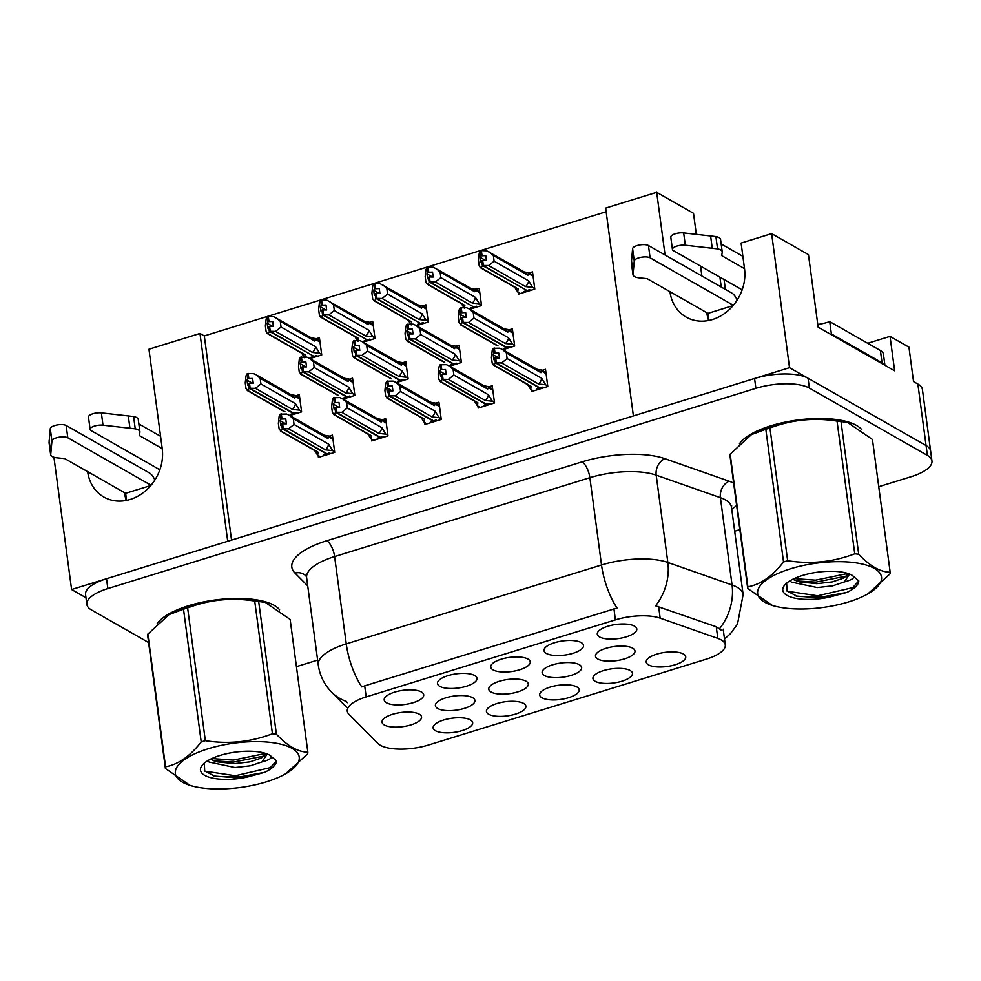 <?xml version="1.0" encoding="UTF-8"?>
<svg xmlns="http://www.w3.org/2000/svg" width="981" height="981" viewBox="0 0 981 981"><rect width="100%" height="100%" fill="white"/><g stroke="black" fill="none" stroke-linecap="round" stroke-linejoin="round"><path stroke-width="1.47" d="M126.328 500.433A42.526 35.929 119.7 0 1 124.464 492.634L87.64 471.628A42.526 35.929 -60.3 0 0 103.851 497.048A42.526 35.929 -60.3 0 0 130.166 499.464A42.526 35.929 -60.3 0 0 162.208 448.587L148.94 349.224L199.977 333.454L227.715 541.291L71.588 589.532L85.972 597.736M708.65 320.493A42.526 35.929 119.7 0 1 706.786 312.681L669.962 291.688A42.526 35.929 -60.3 0 0 686.173 317.108A42.526 35.929 -60.3 0 0 712.488 319.524A42.526 35.929 -60.3 0 0 744.518 268.647L741.109 243.067L771.642 233.625L789.521 367.679L633.395 415.919L605.669 208.082L656.694 192.313L665.057 254.999M632.72 648.208A19.939 7.149 172.4 0 0 612.267 646.847A19.939 7.149 172.4 0 0 595.798 654.548A19.939 7.149 172.4 0 0 597.772 659.011A19.939 7.149 172.4 0 0 622.653 659.428A19.939 7.149 172.4 0 0 634.253 649.422A19.939 7.149 172.4 0 0 632.72 648.208M470.377 719.895A19.939 7.149 172.4 0 0 449.911 718.521A19.939 7.149 172.4 0 0 433.455 726.234A19.939 7.149 172.4 0 0 435.429 730.698A19.939 7.149 172.4 0 0 460.31 731.115A19.939 7.149 172.4 0 0 471.91 721.096A19.939 7.149 172.4 0 0 470.377 719.895M523.646 703.438A19.939 7.149 172.4 0 0 503.192 702.065A19.939 7.149 172.4 0 0 486.723 709.766A19.939 7.149 172.4 0 0 488.697 714.229A19.939 7.149 172.4 0 0 513.578 714.646A19.939 7.149 172.4 0 0 525.178 704.64A19.939 7.149 172.4 0 0 523.646 703.438M630.182 670.514A19.939 7.149 172.4 0 0 609.728 669.14A19.939 7.149 172.4 0 0 593.26 676.841A19.939 7.149 172.4 0 0 595.234 681.317A19.939 7.149 172.4 0 0 620.115 681.721A19.939 7.149 172.4 0 0 631.715 671.715A19.939 7.149 172.4 0 0 630.182 670.514M527.986 659.073A19.939 7.149 172.4 0 0 507.52 657.699A19.939 7.149 172.4 0 0 491.064 665.4A19.939 7.149 172.4 0 0 493.026 669.864A19.939 7.149 172.4 0 0 517.919 670.281A19.939 7.149 172.4 0 0 529.519 660.274A19.939 7.149 172.4 0 0 527.986 659.073M579.366 664.701A19.939 7.149 172.4 0 0 558.9 663.328A19.939 7.149 172.4 0 0 542.444 671.041A19.939 7.149 172.4 0 0 544.406 675.504A19.939 7.149 172.4 0 0 569.299 675.921A19.939 7.149 172.4 0 0 580.899 665.903A19.939 7.149 172.4 0 0 579.366 664.701M634.523 626.148A19.939 7.149 172.4 0 0 614.057 624.774A19.939 7.149 172.4 0 0 597.601 632.487A19.939 7.149 172.4 0 0 599.563 636.951A19.939 7.149 172.4 0 0 624.456 637.368A19.939 7.149 172.4 0 0 636.056 627.35A19.939 7.149 172.4 0 0 634.523 626.148M472.634 697.687A19.939 7.149 172.4 0 0 452.18 696.314A19.939 7.149 172.4 0 0 435.711 704.015A19.939 7.149 172.4 0 0 437.685 708.478A19.939 7.149 172.4 0 0 462.566 708.895A19.939 7.149 172.4 0 0 474.179 698.889A19.939 7.149 172.4 0 0 472.634 697.687M526 681.194A19.939 7.149 172.4 0 0 505.534 679.821A19.939 7.149 172.4 0 0 489.078 687.534A19.939 7.149 172.4 0 0 491.052 691.997A19.939 7.149 172.4 0 0 515.932 692.414A19.939 7.149 172.4 0 0 527.533 682.396A19.939 7.149 172.4 0 0 526 681.194M474.718 675.529A19.939 7.149 172.4 0 0 454.252 674.155A19.939 7.149 172.4 0 0 437.796 681.869A19.939 7.149 172.4 0 0 439.758 686.332A19.939 7.149 172.4 0 0 464.651 686.749A19.939 7.149 172.4 0 0 476.251 676.731A19.939 7.149 172.4 0 0 474.718 675.529M576.914 686.97A19.939 7.149 172.4 0 0 556.46 685.596A19.939 7.149 172.4 0 0 539.991 693.309A19.939 7.149 172.4 0 0 541.966 697.773A19.939 7.149 172.4 0 0 566.846 698.19A19.939 7.149 172.4 0 0 578.447 688.172A19.939 7.149 172.4 0 0 576.914 686.97M421.438 691.985A19.939 7.149 172.4 0 0 400.984 690.624A19.939 7.149 172.4 0 0 384.515 698.325A19.939 7.149 172.4 0 0 386.489 702.788A19.939 7.149 172.4 0 0 411.37 703.205A19.939 7.149 172.4 0 0 422.983 693.199A19.939 7.149 172.4 0 0 421.438 691.985M581.255 642.604A19.939 7.149 172.4 0 0 560.789 641.243A19.939 7.149 172.4 0 0 544.332 648.944A19.939 7.149 172.4 0 0 546.294 653.407A19.939 7.149 172.4 0 0 571.187 653.824A19.939 7.149 172.4 0 0 582.788 643.806A19.939 7.149 172.4 0 0 581.255 642.604M419.279 714.168A19.939 7.149 172.4 0 0 398.813 712.807A19.939 7.149 172.4 0 0 382.357 720.508A19.939 7.149 172.4 0 0 384.319 724.971A19.939 7.149 172.4 0 0 409.212 725.388A19.939 7.149 172.4 0 0 420.812 715.382A19.939 7.149 172.4 0 0 419.279 714.168M683.45 654.045A19.939 7.149 172.4 0 0 662.997 652.684A19.939 7.149 172.4 0 0 646.528 660.385A19.939 7.149 172.4 0 0 648.502 664.848A19.939 7.149 172.4 0 0 673.383 665.265A19.939 7.149 172.4 0 0 684.983 655.259A19.939 7.149 172.4 0 0 683.45 654.045M721.182 639.894A35.88 12.863 172.4 0 0 717.81 638.386L660.176 618.165A35.88 12.863 172.4 0 0 615.406 619.882L366.171 696.902A35.88 12.863 172.4 0 0 347.286 711.164A35.88 12.863 172.4 0 0 348.978 714.34L377.857 743.439A35.88 12.863 172.4 0 0 428.415 745.033L706.406 659.122A35.88 12.863 172.4 0 0 725.29 644.873A35.88 12.863 172.4 0 0 721.182 639.894M867.719 343.264L890.037 336.373L908.946 347.151L913.544 381.584L917.873 384.049A39.865 14.286 172.4 0 1 922.434 389.58L930.638 451.064A39.865 14.286 172.4 0 0 926.076 445.533L789.521 367.679M890.037 336.373L894.635 370.806L818.142 327.188L808.467 254.631L771.642 233.625M53.93 457.244L71.588 589.532M701.881 275.992L700.569 266.121M696.326 234.336L693.518 213.318L656.694 192.313M606.16 211.737L204.306 335.919L199.977 333.454M204.306 335.919L231.541 540.102M363.178 342.136L375 338.494L372.694 321.278L369.273 322.332M416.447 325.68L428.268 322.026L425.962 304.809L422.541 305.876M469.715 309.223L481.536 305.569L479.231 288.353L475.81 289.407M518.238 292.252L518.495 294.153L534.804 289.101L532.499 271.884L529.078 272.951M309.91 358.605L321.731 354.95L319.426 337.734L316.005 338.788M343.043 399.071L354.864 395.417L352.559 378.2L349.138 379.267M396.312 382.615L408.133 378.96L405.827 361.744L402.406 362.798M449.58 366.146L461.401 362.504L459.096 345.275L455.675 346.342M502.848 349.69L514.669 346.035L512.364 328.819L508.943 329.874M289.775 415.527L301.596 411.885L299.291 394.669L295.87 395.723M371.431 439.034L371.676 440.935L387.986 435.895L385.692 418.666L382.271 419.733M424.699 422.578L424.945 424.466L441.254 419.427L438.961 402.21L435.539 403.265M477.968 406.109L478.213 408.01L494.534 402.97L492.229 385.754L488.808 386.808M531.236 389.653L531.481 391.542L547.803 386.502L545.497 369.285L542.076 370.352M318.163 455.491L318.408 457.391L334.717 452.351L332.424 435.135L329.003 436.189M861.894 429.862A63.79 22.857 172.4 0 0 856.499 425.398A63.79 22.857 172.4 0 0 793.47 420.616A63.79 22.857 172.4 0 0 739.441 443.792M279.573 609.802A63.79 22.857 172.4 0 0 274.177 605.351A63.79 22.857 172.4 0 0 211.148 600.568A63.79 22.857 172.4 0 0 157.119 623.744M366.171 696.902L364.699 685.854L361.768 686.921A46.512 18.492 -107.2 0 1 346.256 643.879L601.525 564.995A53.158 19.056 -7.6 0 1 667.84 562.456A46.512 35.488 109.3 0 1 655.578 605.829L716.253 626.773L721.857 630.575M164.526 616.681A53.158 19.056 172.4 0 0 164.293 617.674M746.848 436.729A53.158 19.056 172.4 0 0 746.615 437.734M851.3 423.669A53.158 19.056 172.4 0 0 850.846 422.86M268.978 603.609A53.158 19.056 172.4 0 0 268.524 602.8M878.743 486.699L910.969 476.754A39.865 14.286 172.4 0 0 931.95 460.911L930.638 451.064A39.865 14.286 172.4 0 0 926.076 445.533L808.062 378.249A39.865 14.286 172.4 0 0 754.573 378.482L106.537 578.729A39.865 14.286 172.4 0 0 85.555 594.572L86.868 604.419A39.865 14.286 172.4 0 0 91.429 609.937L148.597 642.543M364.699 685.854L617.037 608.036A46.512 18.492 72.8 0 1 601.525 564.995L589.875 477.686L334.607 556.57A53.158 19.056 172.4 0 0 306.624 577.686L306.023 575.97M347.433 702.715L346.318 701.39M296.434 666.651L317.623 660.103M734.695 531.224L739.858 529.617M931.95 460.911A39.865 14.286 172.4 0 0 927.388 455.38L809.374 388.084A39.865 14.286 172.4 0 0 755.885 388.317L107.849 588.575A39.865 14.286 172.4 0 0 86.868 604.419M280.137 420.628L280.799 425.546L281.89 423.915L282.553 428.844L280.382 430.99L316.311 451.468A9.037 7.64 -60.3 0 0 318.04 452.155L281.106 431.088L279.131 429.04L278.371 423.387L279.144 416.336L280.333 414.154L280.995 419.071L280.137 420.628L285.692 423.804M281.645 424L282.307 428.918M325.067 455.331L323.914 454.681L326.477 453.884L282.553 428.844M334.644 451.787L332.571 450.598L325.496 449.85A9.037 7.64 -60.3 0 0 328.623 444.135L294.042 424.43L288.561 428.783L283.019 428.697L326.943 453.749L329.506 452.952L330.658 453.602M283.019 428.697L282.356 423.78L286.391 423.817L285.729 418.899L280.995 419.071M283.264 428.623L282.602 423.706M325.496 449.85L288.561 428.783M332.571 450.598L328.623 444.135M280.333 414.154L286.599 414.031L289.334 415.282L293.282 418.777L327.862 438.495A9.037 7.64 -60.3 0 0 325.263 435.772L289.334 415.282M281.289 413.859L281.952 418.777M327.862 438.495L328.856 437.121L328.488 435.932L323.534 435.086M320.407 456.778L317.66 455.209L314.631 450.512M317.66 455.209L318.04 452.155M294.042 424.43L293.282 418.777M247.004 380.162L247.666 385.079L248.757 383.448L249.419 388.366L247.249 390.512L283.178 411.002A9.037 7.64 -60.3 0 0 284.907 411.677L247.972 390.622L245.998 388.562L245.238 382.909L246.01 375.87L247.2 373.687L247.862 378.605L247.004 380.162L252.558 383.326M248.512 383.522L249.174 388.451M291.933 414.865L290.781 414.215L293.344 413.418L249.419 388.366M301.51 411.321L299.438 410.132L292.363 409.371A9.037 7.64 -60.3 0 0 295.489 403.669L260.909 383.951L255.428 388.317L249.885 388.231L293.81 413.271L296.372 412.486L297.525 413.136M249.885 388.231L249.223 383.301L253.257 383.35L252.595 378.433L247.862 378.605M250.13 388.145L249.468 383.228M292.363 409.371L255.428 388.317M299.438 410.132L295.489 403.669M247.2 373.687L253.466 373.565L256.2 374.816L260.161 378.31L294.729 398.016A9.037 7.64 -60.3 0 0 292.13 395.294L256.2 374.816M248.156 373.393L248.818 378.31M294.729 398.016L295.722 396.655L295.367 395.441L290.401 394.62M260.909 383.951L260.161 378.31M267.139 323.227L267.801 328.145L268.892 326.526L269.554 331.443L268.107 333.687L305.042 354.754A9.037 7.64 119.7 0 1 303.313 354.067L267.384 333.589L266.133 331.639L265.373 325.986L266.145 318.935L267.335 316.753L267.997 321.682L267.139 323.227L272.706 326.403M268.647 326.599L269.309 331.517M313.43 356.042L269.554 331.443M321.645 354.386L319.573 353.209L315.624 346.747L281.044 327.029L275.563 331.382L270.02 331.296L313.945 356.348L316.507 355.551L317.66 356.201M270.02 331.296L269.358 326.379L273.392 326.415L272.73 321.498L267.997 321.682M270.266 331.222L269.603 326.305M319.573 353.209L312.498 352.449A9.037 7.64 -60.3 0 0 315.624 346.747M312.498 352.449L275.563 331.382M310.536 337.685L315.502 338.531L315.857 339.72L320.014 342.087M268.953 321.376L268.291 316.458L273.601 316.63L312.265 338.371A9.037 7.64 119.7 0 1 314.864 341.094L315.857 339.72M276.335 317.881L280.296 321.376L314.864 341.094M268.291 316.458L267.335 316.753M304.11 357.01L301.633 353.111M305.042 354.754L304.662 357.807M312.068 357.93L310.916 357.28L313.479 356.483M281.044 327.029L280.296 321.376M333.405 404.172L334.067 409.089L335.159 407.458L335.821 412.376L333.65 414.522L369.579 435.012A9.037 7.64 -60.3 0 0 371.309 435.687L334.374 414.632L332.4 412.572L331.639 406.919L332.412 399.868L333.601 397.697L334.263 402.615L333.405 404.172L338.96 407.336M334.913 407.532L335.576 412.449M378.335 438.875L377.182 438.225L379.745 437.428L335.821 412.376M387.912 435.319L385.84 434.142L378.764 433.381A9.037 7.64 -60.3 0 0 381.891 427.679L347.311 407.961L341.829 412.327L336.287 412.241L380.211 437.281L382.774 436.496L383.927 437.146M336.287 412.241L335.625 407.311L339.659 407.36L338.997 402.443L334.263 402.615M336.532 412.155L335.87 407.238M378.764 433.381L341.829 412.327M385.84 434.142L381.891 427.679M333.601 397.697L339.867 397.575L342.602 398.826L346.551 402.308L381.131 422.026A9.037 7.64 -60.3 0 0 378.531 419.304L342.602 398.826M334.558 397.403L335.22 402.32M381.131 422.026L382.124 420.653L381.756 419.463L376.802 418.629M373.675 440.31L370.928 438.752L367.9 434.056M370.928 438.752L371.309 435.687M347.311 407.961L346.551 402.308M386.673 387.703L387.336 392.621L388.427 391.002L389.089 395.919L386.919 398.065L422.848 418.544A9.037 7.64 -60.3 0 0 424.577 419.23L387.642 398.176L385.668 396.116L384.908 390.463L385.68 383.412L386.87 381.241L387.532 386.158L386.673 387.703L392.228 390.879M388.182 391.076L388.844 395.993M431.603 422.419L430.451 421.756L433.013 420.972L389.089 395.919M441.18 418.862L439.108 417.685L432.032 416.925A9.037 7.64 -60.3 0 0 435.159 411.223L400.579 391.505L395.098 395.87L389.555 395.772L433.479 420.824L436.042 420.027L437.195 420.69M389.555 395.772L388.893 390.855L392.927 390.904L392.265 385.974L387.532 386.158M389.8 395.699L389.138 390.781M432.032 416.925L395.098 395.87M439.108 417.685L435.159 411.223M386.87 381.241L393.136 381.106L395.87 382.357L399.831 385.852L434.399 405.57A9.037 7.64 -60.3 0 0 431.799 402.848L395.87 382.357M387.826 380.935L388.488 385.864M434.399 405.57L435.392 404.197L435.037 403.007L430.07 402.161M426.943 423.853L424.197 422.296L421.168 417.599M424.197 422.296L424.577 419.23M400.579 391.505L399.831 385.852M439.942 371.247L440.604 376.164L441.695 374.534L442.357 379.463L440.187 381.597L476.116 402.087A9.037 7.64 -60.3 0 0 477.845 402.762L440.91 381.707L438.936 379.647L438.176 373.994L438.948 366.955L440.138 364.773L440.8 369.69L439.942 371.247L445.497 374.411M441.45 374.619L442.112 379.537M484.872 405.95L483.719 405.3L486.282 404.503L442.357 379.463M494.449 402.406L492.376 401.217L485.301 400.469A9.037 7.64 -60.3 0 0 488.428 394.754L453.847 375.049L448.366 379.402L442.823 379.316L486.748 404.368L489.311 403.571L490.463 404.221M442.823 379.316L442.161 374.399L446.196 374.435L445.533 369.518L440.8 369.69M443.069 379.242L442.406 374.313M485.301 400.469L448.366 379.402M492.376 401.217L488.428 394.754M440.138 364.773L446.404 364.65L449.139 365.901L453.099 369.396L487.667 389.101A9.037 7.64 -60.3 0 0 485.068 386.391L449.139 365.901M441.094 364.478L441.757 369.396M487.667 389.101L488.661 387.74L488.305 386.551L483.339 385.705M480.212 407.397L477.465 405.827L474.436 401.131M477.465 405.827L477.845 402.762M453.847 375.049L453.099 369.396M320.407 306.771L321.069 311.688L322.16 310.057L322.823 314.975L321.376 317.231L358.31 338.286A9.037 7.64 119.7 0 1 356.581 337.611L320.652 317.121L319.401 315.171L318.653 309.518L319.414 302.467L320.603 300.296L321.265 305.214L320.407 306.771L325.974 309.935M321.915 310.131L322.577 315.048M366.698 339.585L322.823 314.975M374.926 337.93L372.841 336.741L368.893 330.278L334.313 310.56L328.831 314.926L323.289 314.84L367.213 339.88L369.776 339.095L370.928 339.745M323.289 314.84L322.626 309.91L326.661 309.959L325.999 305.042L321.265 305.214M323.534 314.754L322.872 309.837M372.841 336.741L365.766 335.98A9.037 7.64 -60.3 0 0 368.893 330.278M365.766 335.98L328.831 314.926M363.804 321.228L368.77 322.062L369.126 323.264L373.283 325.631M322.222 304.919L321.56 300.002L326.869 300.174L365.533 321.903A9.037 7.64 119.7 0 1 368.133 324.625L369.126 323.264M329.604 301.425L333.565 304.907L368.133 324.625M321.56 300.002L320.603 300.296M357.378 340.554L354.901 336.655M358.31 338.286L357.93 341.351M365.337 341.474L364.184 340.824L366.747 340.027M334.313 310.56L333.565 304.907M373.675 290.302L374.337 295.232L375.429 293.601L376.091 298.518L374.644 300.775L411.579 321.829A9.037 7.64 119.7 0 1 409.85 321.143L373.92 300.664L372.67 298.714L371.922 293.061L372.682 286.011L373.871 283.84L374.534 288.757L373.675 290.302L379.242 293.478M375.183 293.675L375.846 298.592M419.966 323.129L376.091 298.518M428.194 321.461L426.11 320.284L422.161 313.822L387.581 294.104L382.1 298.469L376.557 298.371L420.481 323.423L423.044 322.626L424.197 323.289M376.557 298.371L375.895 293.454L379.929 293.503L379.267 288.573L374.534 288.757M376.802 298.298L376.14 293.38M426.11 320.284L419.034 319.524A9.037 7.64 -60.3 0 0 422.161 313.822M419.034 319.524L382.1 298.469M417.072 304.772L422.038 305.606L422.394 306.795L426.551 309.162M375.49 288.463L374.828 283.546L380.138 283.705L418.801 305.447A9.037 7.64 119.7 0 1 421.401 308.169L422.394 306.795M382.872 284.968L386.833 288.451L421.401 308.169M374.828 283.546L373.871 283.84M410.647 324.098L408.17 320.198M411.579 321.829L411.198 324.895M418.605 325.018L417.452 324.355L420.015 323.571M387.581 294.104L386.833 288.451M426.943 273.846L427.606 278.763L428.697 277.132L429.359 282.062L427.912 284.306L464.847 305.373A9.037 7.64 119.7 0 1 463.118 304.686L427.189 284.208L425.938 282.246L425.19 276.605L425.95 269.554L427.14 267.372L427.802 272.289L426.943 273.846L432.511 277.01M428.452 277.218L429.114 282.136M473.234 306.661L429.359 282.062M481.463 305.005L479.39 303.816L475.429 297.353L440.849 277.648L435.38 282.001L429.825 281.915L473.749 306.967L476.312 306.17L477.465 306.82M429.825 281.915L429.163 276.998L433.197 277.034L432.535 272.117L427.802 272.289M430.07 281.841L429.408 276.924M479.39 303.816L472.302 303.068A9.037 7.64 -60.3 0 0 475.429 297.353M472.302 303.068L435.38 282.001M470.34 288.304L475.307 289.15L475.662 290.339L479.819 292.706M428.758 271.995L428.096 267.077L433.406 267.249L472.069 288.99A9.037 7.64 119.7 0 1 474.669 291.713L475.662 290.339M436.14 268.5L440.101 271.995L474.669 291.713M428.096 267.077L427.14 267.372M463.915 307.629L461.438 303.73M464.847 305.373L464.467 308.426M471.873 308.549L470.721 307.899L473.283 307.102M440.849 277.648L440.101 271.995M480.212 257.39L480.874 262.307L481.965 260.676L482.627 265.593L481.18 267.85L518.115 288.904A9.037 7.64 119.7 0 1 516.386 288.23L480.457 267.739L479.206 265.79L478.458 260.137L479.219 253.086L480.408 250.915L481.07 255.833L480.212 257.39L485.779 260.554M481.72 260.75L482.382 265.667M526.503 290.204L482.627 265.593M534.731 288.537L532.658 287.359L528.698 280.897L494.117 261.179L488.648 265.544L483.093 265.446L527.018 290.499L529.581 289.714L530.733 290.364M483.093 265.446L482.431 260.529L486.466 260.578L485.803 255.661L481.07 255.833M483.339 265.373L482.677 260.456M532.658 287.359L525.571 286.599A9.037 7.64 -60.3 0 0 528.698 280.897M525.571 286.599L488.648 265.544M523.609 271.847L528.575 272.681L528.931 273.871L533.088 276.25M482.027 255.538L481.364 250.621L486.674 250.78L525.338 272.522A9.037 7.64 119.7 0 1 527.937 275.244L528.931 273.871M489.409 252.043L493.369 255.526L527.937 275.244M481.364 250.621L480.408 250.915M518.115 288.904L517.735 291.97L514.706 287.274M517.735 291.97L520.482 293.527M525.142 292.093L523.989 291.443L526.552 290.646M494.117 261.179L493.369 255.526M744.518 268.647L721.697 255.624L722.212 252.276A13.293 4.758 172.4 0 0 722.212 251.774A13.293 4.758 172.4 0 0 717.552 248.88L685.314 245.213A8.486 3.041 -7.6 0 0 676.596 246.182A8.486 3.041 -7.6 0 0 672.439 249.456A8.486 3.041 -7.6 0 0 673.407 250.633L742.163 289.836M884.911 365.263L883.44 354.19A26.585 9.528 172.4 0 0 880.398 350.499L829.73 321.609L831.373 333.908L882.042 362.798A26.585 9.528 -7.6 0 1 884.568 365.055M830.466 334.214A26.585 9.528 172.4 0 0 831.373 333.908M817.786 324.478A26.585 9.528 172.4 0 0 829.73 321.609M733.114 305.582L707.951 313.356L708.907 320.444M733.347 305.299L650.109 257.831A8.486 3.041 -7.6 0 0 640.777 257.365A8.486 3.041 -7.6 0 0 634.253 260.995L633.015 274.999A13.293 4.758 172.4 0 0 639.354 277.881L647.129 278.665L707.951 313.356M633.015 274.999L631.372 262.7L632.61 248.696A8.486 3.041 172.4 0 1 639.134 245.066A8.486 3.041 172.4 0 1 648.466 245.532L731.949 293.135A13.293 5.285 -107.2 0 1 737.185 300.051M633.101 272.681L631.47 260.382M721.17 243.962L742.887 256.348M722.212 251.774L720.569 239.474A13.293 4.758 172.4 0 0 715.909 236.58L683.671 232.914A8.486 3.041 172.4 0 0 674.953 233.883A8.486 3.041 172.4 0 0 670.796 237.157L672.439 249.456M715.909 236.58L717.552 248.88M710.612 235.931L712.255 248.23M162.208 448.587L139.376 435.576L139.891 432.229A13.293 4.758 172.4 0 0 139.891 431.726A13.293 4.758 172.4 0 0 135.231 428.82L102.993 425.165A8.486 3.041 -7.6 0 0 94.274 426.122A8.486 3.041 -7.6 0 0 90.117 429.396A8.486 3.041 -7.6 0 0 91.086 430.573L159.842 469.776M150.792 485.521L125.642 493.296L126.586 500.384M151.025 485.239L67.787 437.771A8.486 3.041 -7.6 0 0 58.455 437.305A8.486 3.041 -7.6 0 0 51.932 440.935L50.693 454.951A13.293 4.758 172.4 0 0 57.045 457.82L64.807 458.618L125.642 493.296M50.693 454.951L49.05 442.652L50.289 428.648A8.486 3.041 172.4 0 1 56.824 425.006A8.486 3.041 172.4 0 1 66.144 425.472L149.627 473.075A13.293 5.285 -107.2 0 1 154.863 479.991M50.791 452.633L49.148 440.334M138.848 423.915L160.565 436.287M139.891 431.726L138.247 419.427A13.293 4.758 172.4 0 0 133.588 416.52L101.362 412.866A8.486 3.041 172.4 0 0 92.631 413.823A8.486 3.041 172.4 0 0 88.474 417.097L90.117 429.396M133.588 416.52L135.231 428.82M128.29 415.883L129.933 428.17M790.563 568.784A62.465 22.379 172.4 0 0 775.321 606.27A62.465 22.379 172.4 0 0 848.639 601.905A62.465 22.379 172.4 0 0 867.817 593.922A62.465 22.379 172.4 0 0 867.425 565.448A62.465 22.379 172.4 0 0 790.563 568.784M867.817 593.922L889.988 573.91A71.76 25.714 172.4 0 0 890.159 572.193L872.452 439.476L847.609 422.468L840.999 421.548A71.76 25.714 172.4 0 0 837.038 421.094C813.972 417.44 791.606 419.745 769.95 428.01L787.657 560.715A71.76 25.714 172.4 0 0 785.573 561.353A71.76 25.714 172.4 0 0 783.537 561.99L765.818 429.273L751.446 434.62L730.183 454.117A71.76 25.714 172.4 0 0 730.011 455.834L747.73 588.551A71.76 25.714 172.4 0 1 747.89 586.834C760.52 584.541 772.403 576.264 783.537 561.99M775.321 606.27L772.562 605.559L747.73 588.551M769.95 428.01A71.76 25.714 172.4 0 0 767.865 428.636A71.76 25.714 172.4 0 0 765.818 429.273M847.609 422.468L844.849 421.769A62.465 22.379 172.4 0 0 771.532 426.122A62.465 22.379 172.4 0 0 752.353 434.105L751.446 434.62M789.926 580.838L791.434 582.113L817.332 587.57L832.722 585.841L844.322 581.954L848.884 575.074L848.406 573.64M792.685 579.305L799.49 581.905L816.817 583.67L832.195 581.929L843.795 578.042L848.455 573.75M802.335 575.504A37.131 13.305 172.4 0 0 784.947 584.811A37.131 13.305 172.4 0 0 792.648 597.613A37.131 13.305 172.4 0 0 829.656 597.073L846.922 592.414C854.623 588.71 858.583 584.872 858.816 580.887L851.778 575.074A37.131 13.305 172.4 0 0 802.335 575.504M786.652 583.168L786.995 591.003L797.553 596.46L829.656 597.073M771.765 426.048L773.555 424.981M844.322 581.954C853.249 579.55 855.726 577.257 851.778 575.074L852.514 575.479M730.183 454.117L747.89 586.834M840.999 421.548L858.706 554.253A71.76 25.714 172.4 0 0 854.745 553.811L837.038 421.094M858.706 554.253C869.951 566.172 880.435 572.156 890.159 572.193M787.657 560.715C810.723 564.382 833.09 562.076 854.745 553.811M794.193 578.582L815.579 580.163L847.878 573.468M787.191 591.224L817.663 595.786L852.648 587.68L858.816 580.887M796.29 580.911L815.836 582.125L846.799 576.006M796.106 596.056L817.921 597.736L846.922 592.414M208.242 748.736A62.465 22.379 172.4 0 0 193.012 786.21A62.465 22.379 172.4 0 0 266.329 781.845A62.465 22.379 172.4 0 0 285.496 773.874A62.465 22.379 172.4 0 0 285.115 745.388A62.465 22.379 172.4 0 0 208.242 748.736M285.496 773.874L307.666 753.862A71.76 25.714 172.4 0 0 307.838 752.145L290.131 619.428L265.287 602.42L258.677 601.488A71.76 25.714 172.4 0 0 254.717 601.046C231.651 597.38 209.284 599.685 187.629 607.95L205.336 740.667A71.76 25.714 172.4 0 0 203.251 741.293A71.76 25.714 172.4 0 0 201.215 741.943L183.508 609.226L169.137 614.572L147.861 634.069A71.76 25.714 172.4 0 0 147.702 635.786L165.409 768.503A71.76 25.714 172.4 0 1 165.568 766.786C178.199 764.493 190.081 756.204 201.215 741.943M193.012 786.21L190.24 785.511L165.409 768.503M187.629 607.95A71.76 25.714 172.4 0 0 185.544 608.576A71.76 25.714 172.4 0 0 183.508 609.226M265.287 602.42L262.528 601.709A62.465 22.379 172.4 0 0 189.21 606.074A62.465 22.379 172.4 0 0 170.032 614.057L169.124 614.56M207.616 760.778L209.125 762.053L235.011 767.522L250.4 765.781L262.013 761.894L266.562 755.027L266.084 753.58M210.375 759.257L217.169 761.845L234.496 763.61L249.873 761.881L261.473 757.982L266.145 753.69M220.026 755.444A37.131 13.305 172.4 0 0 202.626 764.763A37.131 13.305 172.4 0 0 210.339 777.565A37.131 13.305 172.4 0 0 247.335 777.026L264.612 772.354C272.301 768.65 276.274 764.812 276.495 760.827L269.456 755.014A37.131 13.305 172.4 0 0 220.026 755.444M204.33 763.12L204.686 770.956L215.244 776.412L247.335 777.026M189.443 606L191.246 604.934M262.013 761.894C270.928 759.502 273.405 757.209 269.456 755.014L270.192 755.431M147.861 634.069L165.568 766.786M258.677 601.488L276.384 734.205A71.76 25.714 172.4 0 0 272.424 733.763L254.717 601.046M276.384 734.205C287.629 746.124 298.114 752.096 307.838 752.145M205.336 740.667C228.401 744.334 250.768 742.028 272.424 733.763M211.871 758.534L233.257 760.116L265.557 753.408M204.882 771.176L235.342 775.738L270.327 767.633L276.495 760.827M213.968 760.851L233.515 762.065L264.478 755.959M213.784 776.008L235.599 777.688L264.612 772.354M188.291 606.368L188.462 605.755M493.21 354.791L493.872 359.708L494.964 358.077L495.626 362.995L493.455 365.14L529.384 385.631A9.037 7.64 -60.3 0 0 531.113 386.306L494.179 365.251L492.204 363.191L491.444 357.538L492.217 350.487L493.406 348.316L494.068 353.234L493.21 354.791L498.765 357.955M494.718 358.151L495.38 363.068M538.14 389.494L536.987 388.832L539.55 388.047L495.626 362.995M547.717 385.938L545.644 384.76L538.569 384A9.037 7.64 -60.3 0 0 541.696 378.298L507.116 358.58L501.634 362.945L496.092 362.847L540.016 387.9L542.579 387.115L543.732 387.765M496.092 362.847L495.43 357.93L499.464 357.979L498.802 353.062L494.068 353.234M496.337 362.774L495.675 357.857M538.569 384L501.634 362.945M545.644 384.76L541.696 378.298M493.406 348.316L499.672 348.181L502.407 349.444L506.368 352.927L540.936 372.645A9.037 7.64 -60.3 0 0 538.336 369.923L502.407 349.444M494.363 348.022L495.025 352.939M540.936 372.645L541.929 371.272L541.573 370.082L536.607 369.248M533.48 390.929L530.733 389.371L527.704 384.675M530.733 389.371L531.113 386.306M507.116 358.58L506.368 352.927M300.272 363.693L300.934 368.623L302.025 366.992L302.688 371.909L300.517 374.055L336.446 394.534A9.037 7.64 -60.3 0 0 338.175 395.22L301.241 374.166L299.266 372.106L298.506 366.453L299.279 359.402L300.468 357.231L301.13 362.148L300.272 363.693L305.827 366.869M301.78 367.066L302.442 371.983M345.202 398.409L344.049 397.746L346.612 396.962L302.688 371.909M354.779 394.853L352.706 393.675L345.631 392.915A9.037 7.64 -60.3 0 0 348.758 387.213L314.178 367.495L308.696 371.86L303.154 371.762L347.078 396.815L349.641 396.017L350.793 396.68M303.154 371.762L302.491 366.845L306.526 366.894L305.864 361.964L301.13 362.148M303.399 371.689L302.737 366.771M345.631 392.915L308.696 371.86M352.706 393.675L348.758 387.213M300.468 357.231L306.734 357.096L309.469 358.359L313.43 361.842L347.997 381.56A9.037 7.64 -60.3 0 0 345.398 378.838L309.469 358.359M301.425 356.937L302.087 361.854M347.997 381.56L348.991 380.187L348.635 378.985L343.669 378.163M314.178 367.495L313.43 361.842M353.54 347.237L354.202 352.154L355.294 350.524L355.956 355.453L353.785 357.599L389.715 378.077A9.037 7.64 -60.3 0 0 391.444 378.764L354.509 357.697L352.535 355.637L351.774 349.996L352.547 342.945L353.736 340.763L354.399 345.68L353.54 347.237L359.095 350.401M355.048 350.609L355.711 355.527M398.47 381.94L397.317 381.29L399.88 380.493L355.956 355.453M408.047 378.396L405.975 377.207L398.899 376.459A9.037 7.64 -60.3 0 0 402.026 370.744L367.446 351.039L361.964 355.392L356.422 355.306L400.346 380.358L402.909 379.561L404.062 380.211M356.422 355.306L355.76 350.389L359.794 350.425L359.132 345.508L354.399 345.68M356.667 355.232L356.005 350.315M398.899 376.459L361.964 355.392M405.975 377.207L402.026 370.744M353.736 340.763L360.002 340.64L362.737 341.891L366.698 345.386L401.266 365.104A9.037 7.64 -60.3 0 0 398.666 362.381L362.737 341.891M354.693 340.468L355.355 345.386M401.266 365.104L402.259 363.73L401.903 362.516L396.937 361.695M367.446 351.039L366.698 345.386M406.808 330.781L407.471 335.698L408.562 334.067L409.224 338.985L407.054 341.13L442.983 361.621A9.037 7.64 -60.3 0 0 444.712 362.296L407.777 341.241L405.803 339.181L405.043 333.528L405.815 326.477L407.005 324.306L407.667 329.224L406.808 330.781L412.376 333.945M408.317 334.141L408.979 339.058M451.738 365.484L450.586 364.834L453.148 364.037L409.224 338.985M461.315 361.928L459.243 360.75L452.167 359.99A9.037 7.64 -60.3 0 0 455.294 354.288L420.714 334.57L415.233 338.935L409.69 338.837L453.614 363.89L456.177 363.105L457.33 363.755M409.69 338.837L409.028 333.92L413.062 333.969L412.4 329.052L407.667 329.224M409.935 338.764L409.273 333.847M452.167 359.99L415.233 338.935M459.243 360.75L455.294 354.288M407.005 324.306L413.271 324.171L416.005 325.434L419.966 328.917L454.534 348.635A9.037 7.64 -60.3 0 0 451.934 345.913L416.005 325.434M407.961 324.012L408.623 328.929M454.534 348.635L455.527 347.262L455.184 346.06L450.205 345.238M420.714 334.57L419.966 328.917M460.077 314.312L460.739 319.23L461.83 317.611L462.492 322.528L460.322 324.674L496.251 345.153A9.037 7.64 -60.3 0 0 497.98 345.839L461.045 324.772L459.071 322.724L458.311 317.071L459.083 310.021L460.273 307.85L460.935 312.767L460.077 314.312L465.644 317.488M461.585 317.685L462.247 322.602M505.007 349.028L503.854 348.365L506.417 347.581L462.492 322.528M514.584 345.471L512.511 344.294L505.436 343.534A9.037 7.64 -60.3 0 0 508.563 337.832L473.982 318.114L468.501 322.479L462.958 322.381L506.883 347.433L509.446 346.636L510.598 347.299M462.958 322.381L462.296 317.464L466.331 317.513L465.668 312.583L460.935 312.767M463.204 322.308L462.541 317.39M505.436 343.534L468.501 322.479M512.511 344.294L508.563 337.832M460.273 307.85L466.539 307.715L469.274 308.966L473.234 312.461L507.802 332.179A9.037 7.64 -60.3 0 0 505.203 329.457L469.274 308.966M461.229 307.544L461.892 312.473M507.802 332.179L508.796 330.805L508.452 329.591L503.474 328.77M473.982 318.114L473.234 312.461M717.81 638.386L716.253 626.773M917.873 384.049L927.388 455.38M719.919 277.145L721.243 287.028M660.176 618.165L658.619 606.552M615.406 619.882L613.934 608.833M664.946 458.691A13.293 10.141 -70.7 0 0 656.191 475.147L667.84 562.456L732.059 584.995A53.158 19.056 -7.6 0 1 737.062 587.214A53.158 19.056 -7.6 0 1 743.144 594.584L731.495 507.275A53.158 19.056 172.4 0 0 725.413 499.905A53.158 19.056 172.4 0 0 720.41 497.674L656.191 475.147A53.158 19.056 172.4 0 0 589.875 477.686A13.293 5.285 72.8 0 0 582.052 461.867A66.45 23.814 -7.6 0 1 664.946 458.691L729.165 481.217A66.45 23.814 -7.6 0 1 733.653 483.069M719.637 628.563A46.512 35.488 109.3 0 0 732.059 584.995L720.41 497.674A13.293 10.141 -70.7 0 1 729.165 481.217M345.974 701.268A46.512 41.901 135.2 0 1 331.676 692.194C324.257 684.628 319.794 675.553 318.273 665.008A53.158 19.056 -7.6 0 1 346.256 643.879L334.607 556.57A13.293 5.285 72.8 0 0 326.783 540.739L582.052 461.867M307.727 585.915L294.95 573.027A66.45 23.814 -7.6 0 1 326.783 540.739M736.645 505.473A66.45 23.814 -7.6 0 1 731.74 509.139M809.374 388.084L808.062 378.249M755.885 388.317L754.573 378.482M107.849 588.575L106.537 578.729M305.986 575.933A13.293 11.968 -44.8 0 0 294.95 573.027M328.856 437.121L333 439.488M295.722 396.655L299.879 399.022M382.124 420.653L386.281 423.032M435.392 404.197L439.549 406.563M488.661 387.74L492.818 390.107M880.398 350.499L882.042 362.798M650.109 257.831L648.466 245.532M685.314 245.213L683.671 232.914M634.253 260.995L632.61 248.696M67.787 437.771L66.144 425.472M102.993 425.165L101.362 412.866M51.932 440.935L50.289 428.648M541.929 371.272L546.086 373.638M348.991 380.187L353.148 382.553M402.259 363.73L406.416 366.097M455.527 347.262L459.684 349.641M508.796 330.805L512.953 333.172M724.064 279.511L725.376 289.395M725.29 644.873L723.193 629.177M331.676 692.194L346.796 707.448M724.505 639.036L730.453 633.677L737.516 624.051L743.144 594.584M318.273 665.008L306.624 577.686M731.667 505.399L731.495 507.275M328.5 435.907L332.866 438.397M295.367 395.441L299.732 397.918M315.514 338.506L319.867 340.996M381.768 419.451L386.134 421.928M435.037 402.983L439.402 405.472M488.305 386.526L492.67 389.016M368.782 322.05L373.136 324.527M422.051 305.594L426.404 308.071M475.319 289.125L479.672 291.615M528.587 272.669L532.941 275.146M541.573 370.07L545.939 372.547M348.635 378.985L353.001 381.462M401.916 362.516L406.269 365.006M455.184 346.06L459.537 348.537M508.452 329.591L512.805 332.081"/></g></svg>
